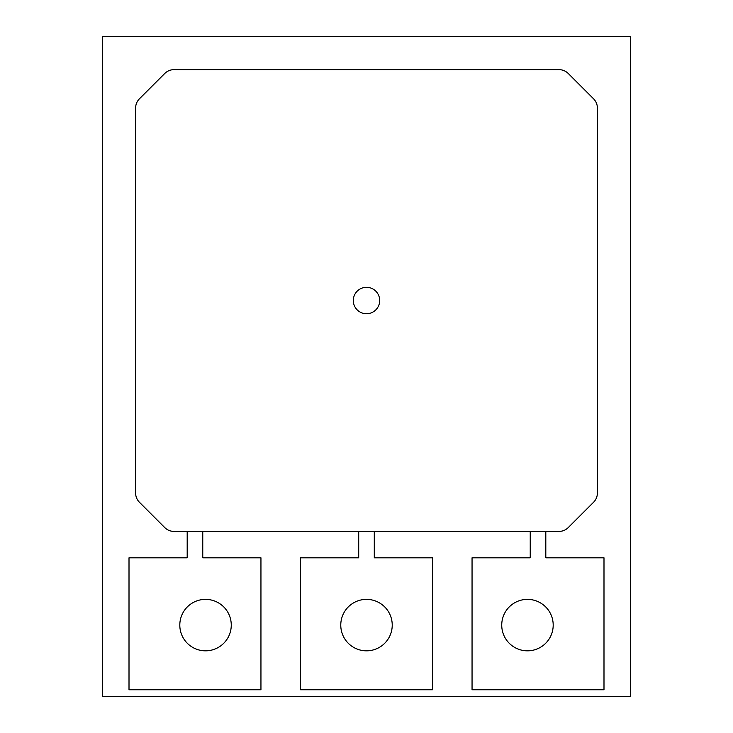 <?xml version="1.0" encoding="UTF-8"?>
<svg xmlns="http://www.w3.org/2000/svg" width="733" height="733" viewBox="0 0 733 733"><rect width="100%" height="100%" fill="white"/><g stroke="black" fill="none" stroke-linecap="round" stroke-linejoin="round"><path stroke-width="1.1" d="M205.533 599.374A25.728 25.728 0 0 1 231.262 625.102A25.728 25.728 0 0 1 205.533 650.831A25.728 25.728 0 0 1 179.805 625.102A25.728 25.728 0 0 1 205.533 599.374M187.19 531.425L187.19 557.813L129.008 557.813L129.008 689.753L260.948 689.753L260.948 557.813L202.766 557.813L202.766 531.425M102.62 696.35L102.62 36.65L630.38 36.65L630.38 696.35L102.62 696.35M366.5 599.374A25.728 25.728 0 0 1 392.228 625.102A25.728 25.728 0 0 1 366.5 650.831A25.728 25.728 0 0 1 340.772 625.102A25.728 25.728 0 0 1 366.5 599.374M358.712 531.425L358.712 557.813L300.53 557.813L300.53 689.753L432.47 689.753L432.47 557.813L374.288 557.813L374.288 531.425M530.234 531.425L530.234 557.813L472.052 557.813L472.052 689.753L603.992 689.753L603.992 557.813L545.81 557.813L545.81 531.425M558.949 531.425L174.051 531.425A13.194 13.194 0 0 1 164.723 527.558L139.472 502.307A13.194 13.194 0 0 1 135.605 492.979L135.605 108.081A13.194 13.194 0 0 1 139.472 98.753L164.723 73.502A13.194 13.194 0 0 1 174.051 69.635L558.949 69.635A13.194 13.194 0 0 1 568.277 73.502L593.528 98.753A13.194 13.194 0 0 1 597.395 108.081L597.395 492.979A13.194 13.194 0 0 1 593.528 502.307L568.277 527.558A13.194 13.194 0 0 1 558.949 531.425M366.5 313.724A13.194 13.194 0 0 1 353.306 300.53A13.194 13.194 0 0 1 366.5 287.336A13.194 13.194 0 0 1 379.694 300.53A13.194 13.194 0 0 1 366.5 313.724M527.467 599.374A25.728 25.728 0 0 1 553.195 625.102A25.728 25.728 0 0 1 527.467 650.831A25.728 25.728 0 0 1 501.739 625.102A25.728 25.728 0 0 1 527.467 599.374"/></g></svg>
